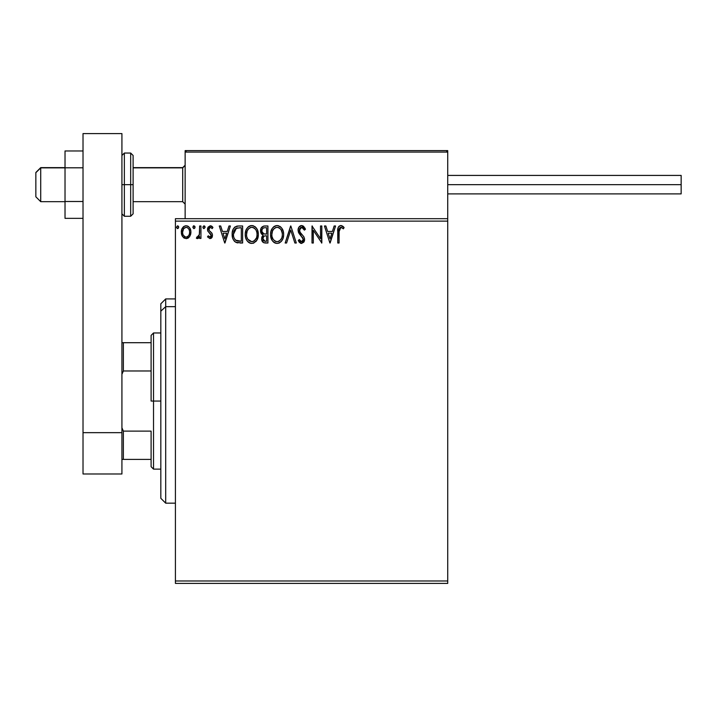 <?xml version="1.0" encoding="UTF-8"?>
<svg xmlns="http://www.w3.org/2000/svg" width="717" height="717" viewBox="0 0 717 717"><rect width="100%" height="100%" fill="white"/><g stroke="black" fill="none" stroke-linecap="round" stroke-linejoin="round"><path stroke-width="1.08" d="M175.414 583.405L447.731 583.405L175.414 583.405L175.414 221.123L447.731 221.123L447.731 580.976L175.414 580.976L175.414 583.405M447.731 218.694L175.414 218.694L175.414 580.976L447.731 580.976L447.731 583.405L447.731 221.123L175.414 221.123L175.414 218.694L447.731 218.694L447.731 221.123L447.731 150.615L447.731 218.694M189.638 236.583L190.91 232.174C190.937 228.642 189.342 226.509 186.106 225.765C182.871 226.509 181.276 228.642 181.302 232.174L182.575 236.592L186.106 238.644L189.638 236.583L190.605 234.477L190.839 231.062L189.736 227.952L188.213 226.357L186.106 225.765L183.991 226.366L181.786 229.341L181.374 233.339L182.27 236.099L184.072 238.08L186.635 238.609L189.315 237.013M199.631 225.989L200.939 225.989L199.631 225.989L199.335 234.862L198.645 236.449L196.987 236.897L196.359 238.214L198.134 238.447L199.631 236.592L199.631 238.429L200.939 238.429L200.939 225.989L200.939 238.429L200.939 225.989L199.631 225.989L199.434 234.432L196.359 238.214L197.354 238.644L199.631 236.592L199.631 238.429L200.939 238.429L199.631 238.429M210.018 238.644L211.918 237.551L212.483 234.889L211.775 232.971L209.113 230.489L208.898 228.598L210.395 227.298L212.196 228.606L212.949 227.45L210.251 225.765L208.029 227.19L207.724 230.829L211.201 235.445L210.224 237.076L208.253 235.803L207.491 236.87L210.018 238.644L207.491 236.87L210.018 238.644L212.51 235.382L212.089 233.464L209.113 230.489L208.799 229.297L210.395 227.298L212.196 228.606L212.949 227.45L210.251 225.765L207.491 229.359L207.921 231.286L210.888 234.316L211.201 235.445L209.938 237.112L208.253 235.803L207.491 236.87L208.414 236.036M238.662 225.989L235.086 226.886L233.222 229.198L232.218 232.783L232.523 237.56L233.473 239.971L235.732 242.256L242.624 243.009L242.624 225.989L238.662 225.989C234.127 226.608 231.95 229.368 232.147 234.28C231.95 237.775 233.231 240.473 235.992 242.391L242.624 243.009L242.624 225.989L242.624 243.009L240.043 243.009M264.528 225.989L267.934 225.989L263.659 226.079L261.06 228.257L260.665 232.174L261.553 233.993L263.202 235.167L261.974 236.78L261.66 239.612L263.515 242.651L267.934 243.009L267.934 225.989L267.934 243.009L267.934 225.989L264.528 225.989C261.866 226.393 260.531 228.006 260.513 230.82L263.202 235.167L261.606 238.788C261.624 241.468 262.933 242.875 265.523 243.009L267.934 243.009L265.523 243.009M286.594 243.009L285.169 243.009L290.627 225.989L285.169 243.009L286.594 243.009L290.735 230.094L294.875 243.009L296.3 243.009L290.842 225.989L296.3 243.009L290.842 225.989L285.169 243.009L286.594 243.009L290.735 230.094L294.875 243.009L296.3 243.009L294.875 243.009M320.517 225.989L320.517 238.653L312.012 225.989L312.012 243.009L313.32 243.009L313.32 230.318L321.825 243.009L321.825 225.989L320.517 225.989L321.825 225.989L320.517 225.989L320.517 238.653L312.012 225.989L312.012 243.009L313.32 243.009L313.32 230.318L321.825 243.009L321.825 225.989L321.557 243.009M339.069 231.681L339.213 229.064L340.019 227.612L341.328 227.361L343.425 228.822L344.088 227.513L342.69 226.169L340.638 225.559L339.114 226.16L338.101 227.746L337.761 243.009L339.069 243.009L339.069 231.681L340.889 227.298L343.425 228.822L344.088 227.513L340.871 225.55C338.272 226.438 337.232 228.427 337.761 231.51L337.761 243.009L339.069 243.009L339.132 229.709M334.149 225.989L335.574 225.989L330.125 243.009L335.574 225.989L334.149 225.989L332.401 231.439L327.624 231.439L325.877 225.989L324.451 225.989L329.901 243.009L335.574 225.989L334.149 225.989L332.401 231.439L327.624 231.439L325.877 225.989L324.451 225.989L329.901 243.009L324.451 225.989L325.877 225.989M301.642 225.55L298.953 227.11L298.048 230.157L298.89 233.186L303.228 238.949L302.861 240.993L301.947 241.656L300.773 241.477L299.285 239.514L298.263 240.562L299.527 242.48L301.552 243.439L303.865 242.113L304.555 238.797L303.793 236.673L299.787 231.851L299.5 229.153L300.315 227.854L301.732 227.298L303.425 228.329L304.402 230.13L305.46 229.27L303.596 226.285L301.642 225.55C299.267 226.07 298.066 227.603 298.048 230.157L303.282 239.541L301.57 241.701L299.285 239.514L298.263 240.562L301.552 243.439L304.591 239.469L303.918 236.879L299.787 231.851L299.356 230.184L301.732 227.298L304.402 230.13L305.46 229.27L301.642 225.55L300.889 225.64M283.645 234.423C283.708 229.574 281.512 226.617 277.076 225.55C272.639 226.662 270.47 229.646 270.551 234.504C270.461 239.415 272.675 242.391 277.183 243.439C281.584 242.283 283.735 239.281 283.645 234.423L283.278 231.394L281.62 227.979L279.971 226.411L277.076 225.55L274.181 226.429L272.55 228.024L270.909 231.466L270.551 234.504L272.128 240.392L274.252 242.597L276.789 243.43L279.254 242.982L281.207 241.512L282.883 238.716L283.618 235.212M258.335 234.423L257.466 229.951L255.817 227.397L253.271 225.765L250.251 225.774L247.723 227.441L246.083 230.014L245.259 233.742L245.599 237.56L246.818 240.392L248.942 242.597L251.093 243.395L253.379 243.206L256.811 240.285L258.335 234.423C258.389 229.574 256.202 226.617 251.766 225.55C247.329 226.662 245.151 229.646 245.241 234.504C245.151 239.415 247.365 242.391 251.864 243.439C256.274 242.283 258.425 239.281 258.335 234.423M228.974 225.989L230.399 225.989L224.95 243.009L230.399 225.989L228.974 225.989L227.226 231.439L222.449 231.439L220.702 225.989L219.277 225.989L224.726 243.009L230.399 225.989L228.974 225.989L227.226 231.439L222.449 231.439L220.702 225.989L219.277 225.989L224.726 243.009L219.277 225.989L220.702 225.989M205.089 227.19L203.995 225.765L202.92 226.939L203.753 228.571L205.071 227.432L203.995 225.765L202.911 227.19L203.995 228.606L205.071 227.432M195.051 227.19L193.957 225.765L192.882 227.432L193.715 228.571L194.782 228.123L195.051 227.19L193.957 225.765L192.873 227.19L193.957 228.606L195.051 227.19M178.685 227.19L177.592 225.765L176.516 227.432L177.35 228.571L178.416 228.123L178.685 227.19L177.592 225.765L176.507 227.19L177.592 228.606L178.685 227.19M339.069 243.009L337.761 243.009M337.797 229.79L337.868 228.956M338.146 227.603L338.406 227.029M338.747 226.536L340.297 225.604M341.364 225.595L341.821 225.721M343.425 226.796L342.69 226.169M344.088 227.513L343.425 228.822L343.022 228.472M343.416 228.822L342.618 228.14M342.457 228.024L340.557 227.334M339.401 228.436L339.213 229.055M330.017 238.904L328.18 233.186L331.846 233.186L330.017 238.904L328.18 233.186L331.846 233.186L330.017 238.904M313.32 243.009L312.012 243.009L312.307 225.989M302.682 225.747L305.46 229.27L304.402 230.13L303.972 229.198M302.233 227.379L301.472 227.316M300.817 227.513L300.315 227.845M299.5 229.153L300.091 232.362M299.563 231.358L299.787 231.851M301.328 233.912L301.956 234.567M302.404 235.033L302.852 235.508M304.555 240.159L304.42 240.831M304.411 240.858L303.865 242.104M301.265 243.422L300.441 243.18M299.383 242.319L298.998 241.808M298.263 240.562L299.491 239.881M300.163 240.921L300.773 241.477M302.861 240.993L302.305 241.512M303.192 240.285L303.282 239.541M302.816 237.838L302.377 237.21M299.805 234.477L298.881 233.177M298.532 232.469L298.263 231.699M298.559 227.791L298.944 227.128M298.971 227.092L299.473 226.482M300.118 225.972L300.835 225.658M305.191 228.615L304.877 227.979M300.324 235.077L300.871 235.651M300.737 227.558L301.221 227.361M283.278 237.461L283.098 238.089M282.883 238.716L281.691 240.921M281.682 240.939L281.198 241.53M279.254 242.982L278.698 243.206M275.651 243.233L274.781 242.902M274.235 242.597L273.527 242.05M273.06 241.593L272.137 240.401M271.393 239.003L271.178 238.456M270.865 237.399L270.641 236.045M270.632 232.98L270.757 232.165M270.909 231.466L272.119 228.633M271.134 230.722L271.393 230.032M273.034 227.441L273.76 226.751M274.199 226.42L274.736 226.106M275.57 225.765L276.296 225.604M277.461 225.568L278.572 225.765M280.123 226.518L281.118 227.388M281.602 227.952L282.059 228.606M282.247 228.902L282.776 229.951M282.928 230.309L283.278 231.394M276.816 227.307L277.12 227.298C280.661 228.176 282.399 230.56 282.337 234.432L282.274 233.231M277.73 227.334L278.976 227.737L277.73 227.334M279.675 228.185L281.163 229.897M282.139 232.398L282.337 234.432C282.417 238.331 280.679 240.76 277.12 241.701C273.553 240.795 271.797 238.403 271.86 234.504L271.877 235.122L271.86 234.504C271.779 230.578 273.527 228.176 277.12 227.298M281.664 238.053L280.616 239.845M271.931 235.741L271.877 235.122M274.808 240.966L273.105 239.209L272.146 236.951M275.445 241.324L276.045 241.548M276.511 241.647L275.337 241.27M275.328 227.701L275.902 227.477M274.1 228.544L272.827 230.238M272.146 232.057L271.86 234.504L272.532 230.883L274.36 228.32M277.972 241.602L278.671 241.369M278.904 241.262L277.739 241.647M281.109 239.155L279.433 240.939M282.265 235.669L282.05 236.879M262.556 241.871L262.135 241.181M261.822 240.374L261.66 239.63M261.974 236.789L261.696 237.766M262.583 234.862L261.66 234.118M261.544 233.984L261.176 233.446M260.907 232.917L260.665 232.165M260.513 230.82L260.549 231.501M260.755 229.064L261.517 227.513M262.359 232.711L263.005 233.41L261.947 231.797L262.046 229.548L261.822 230.82C261.947 228.732 263.049 227.701 265.129 227.737L266.625 227.737L266.625 234.065L263.883 233.859L265.962 234.065L263.883 233.859L261.893 231.582M265.021 241.253L262.915 238.761L263.031 239.729L262.915 238.761C262.987 236.78 263.999 235.794 265.953 235.803L264.743 235.92L266.625 235.803L266.625 241.262L264.152 241.073M264.17 236.135L264.743 235.92M263.229 237.228L262.915 238.761L263.695 236.511M263.336 228.006L264.134 227.791M262.718 228.445L262.297 229.001M263.48 240.598L263.031 239.729M265.953 235.803L266.625 235.803L266.625 241.262L265.263 241.262M258.308 235.185L258.245 235.956M257.968 237.452L257.788 238.089M257.573 238.716L256.381 240.921M256.372 240.939L255.879 241.539M253.943 242.982L253.388 243.206M250.341 243.233L249.471 242.902M248.924 242.597L248.207 242.05M247.75 241.593L246.827 240.401M246.083 239.003L245.868 238.456M245.555 237.399L245.322 236.045M245.322 232.98L245.447 232.165M245.814 230.722L246.074 230.032M246.092 230.005L246.791 228.66M247.723 227.441L248.44 226.751M248.88 226.42L249.426 226.106M250.26 225.765L250.986 225.604M252.545 225.604L253.262 225.765M254.813 226.518L255.799 227.388M256.283 227.952L256.749 228.606M256.937 228.902L257.466 229.951M257.609 230.309L257.959 231.394M246.836 232.057L246.549 234.504C246.469 230.578 248.216 228.176 251.81 227.298L251.192 227.343L251.81 227.298C255.351 228.176 257.08 230.56 257.027 234.432C257.098 238.331 255.369 240.76 251.81 241.701L249.498 240.966L247.795 239.209L251.81 241.701C248.243 240.795 246.487 238.403 246.549 234.504L247.222 230.883L248.781 228.553L247.517 230.238M252.115 227.307L253.011 227.468M246.549 234.504L246.567 235.122L246.549 234.504M246.621 235.741L246.567 235.122M250.018 227.701L250.592 227.477M256.829 232.398L256.955 233.231M255.055 228.822L255.852 229.897M254.365 228.185L255.037 228.804M251.81 241.701L252.42 241.647L251.81 241.701M252.662 241.602L253.361 241.369M253.594 241.262L252.42 241.647M256.354 238.053L254.123 240.939M237.972 242.902L237.381 242.812M236.968 242.731L236.234 242.498M234.979 241.763L234.145 240.939M232.944 238.886L232.765 238.394M232.514 237.524L232.335 236.673M232.236 235.974L232.191 235.481M233.222 229.198L234.011 227.925M234.522 227.352L235.059 226.904M236.431 226.267L236.915 226.142M237.175 226.097L237.91 226.016M236.252 240.571L236.682 240.787C234.36 239.317 233.285 237.148 233.455 234.289L236.404 228.167L241.315 227.737L241.315 241.262L235.669 240.177M233.885 231.25L233.688 232.003M234.674 229.646L235.463 228.759M235.732 228.544L239.899 227.737L235.741 228.544M236.682 240.787L237.13 240.939L236.682 240.787M237.605 241.046L237.139 240.939M239.496 241.244L238.546 241.181M233.455 234.289L233.634 232.245L233.455 234.289M233.608 236.198L233.491 235.248M234.109 237.99L233.814 237.139M234.567 238.895L234.127 238.044M234.244 230.372L233.634 232.245M224.842 238.904L223.005 233.186L226.671 233.186L224.842 238.904L223.005 233.186L226.671 233.186L224.842 238.904M210.879 236.538L211.121 236.018M211.13 235.992L210.475 233.796M211.201 235.445L210.888 234.316L211.201 235.445M210.61 233.939L209.579 233.034M207.491 229.359L207.724 230.829M207.545 228.58L207.643 228.123M210.906 225.846L211.802 226.24M211.82 226.258L212.447 226.787M212.949 227.45L212.035 228.365M209.212 227.97L209.113 230.489L210.959 232.129M212.51 235.382L212.483 234.889M212.375 236.52L212.196 237.04M211.909 237.56L211.103 238.358M203.529 228.472L202.965 227.674M202.911 227.19L203.995 225.765M204.766 226.178L205.026 226.697M198.466 238.232L196.359 238.214L196.987 236.897L197.991 237.022M197.354 238.644L196.359 238.214M196.987 236.897L197.569 237.112L196.987 236.897M198.878 236.099L199.434 234.432M199.55 233.375L199.622 231.743M199.604 232.308L199.631 230.166M194.083 228.598L192.873 227.19L193.841 225.783M193.142 226.249L193.707 225.801M194.782 226.258L195.033 226.939M188.383 237.919L187.657 238.331M181.993 235.543L181.634 234.584M181.598 234.459L181.374 233.366M181.302 232.174L181.32 231.618M181.777 229.35L182.468 227.961M183.131 227.092L183.686 226.572M185.022 225.909L185.542 225.801M185.551 225.801L186.106 225.765M186.68 225.81L187.827 226.142M188.625 226.662L189.709 227.907M189.736 227.952L190.229 228.857M190.462 229.431L190.632 229.978M190.758 230.551L190.839 231.062M190.91 232.174L190.892 232.756M190.839 233.321L190.605 234.477M182.808 230.524L182.611 232.165C182.557 229.53 183.722 227.907 186.106 227.298C188.49 227.907 189.655 229.53 189.593 232.165C189.655 234.8 188.49 236.458 186.106 237.112L186.106 237.112C183.722 236.449 182.557 234.8 182.611 232.165L183.66 228.642L186.106 227.298L184.215 228.033M185.282 236.986L183.391 235.266M182.808 233.814L182.665 233.007M186.922 227.423L188.419 228.463M187.137 236.906L186.537 237.085M188.195 236.135L187.666 236.601M177.717 228.598L176.507 227.19L177.592 225.765M178.363 226.178L178.623 226.689M278.976 227.737L279.424 227.997M281.091 229.772L282.265 233.213M265.433 234.056L264.914 234.029M264.654 234.002L264.134 233.93M262.046 229.548L263.229 228.06M265.129 227.737L266.625 227.737L266.625 234.065L265.962 234.065M247.777 229.781L248.181 229.198M253.666 227.737L254.114 227.997M256.345 230.847L256.74 232.003M256.955 235.66L256.74 236.879M247.795 239.209L246.836 236.951M239.899 227.737L241.315 227.737L241.315 241.262L240.455 241.262M235.848 240.32L234.835 239.299M236.61 228.087L237.255 227.925M188.786 228.992L189.405 230.515M189.405 233.823L189.207 234.459M185.138 152.076L185.138 150.615L233.769 150.615L185.138 150.615L185.138 218.694L185.138 152.076L447.731 152.076L446.279 150.615L186.599 150.615L446.279 150.615L447.731 152.076L185.138 152.076L186.599 150.615L185.255 151.511M399.109 150.615L447.731 150.615L399.109 150.615M40.717 167.877L35.85 172.672L35.85 196.808L35.85 172.501L40.717 167.877L40.717 201.674L40.717 167.877L65.023 167.877L40.717 167.877M185.138 165.484L182.71 167.877L182.71 201.674L182.71 167.877L133.111 167.877L182.71 167.877L185.138 165.484M447.309 151.036L447.731 152.076M447.731 184.654L681.15 184.654L681.15 175.414L681.15 184.654L447.731 184.654M681.15 193.895L681.15 184.654L681.15 193.895L447.731 193.895M83.02 201.495L65.023 201.495L65.023 167.805L83.02 167.805L65.023 167.805L65.023 150.964L83.02 150.964L65.023 150.964L65.023 201.495L83.02 201.495M65.023 218.344L83.02 218.344L65.023 218.344L65.023 201.495L65.023 218.344M83.02 473.991L83.02 133.595L121.926 133.595L121.926 432.656L121.926 133.595L83.02 133.595L83.02 432.656L121.926 432.656L83.02 432.656L83.02 473.991L121.926 473.991L121.926 432.656L121.926 473.991L83.02 473.991M121.926 213.827L124.355 216.265L124.355 184.654L124.355 216.265L130.673 216.265L133.111 213.827L133.111 184.654L130.673 184.654L130.673 216.265L130.673 184.654L121.926 184.654L124.355 184.654L124.355 153.044L124.355 184.654L133.111 184.654L133.111 155.472L130.673 153.044L130.673 184.654L130.673 153.044L124.355 153.044L121.926 155.472M133.111 213.827L133.111 156.037M165.69 306.67L165.69 298.926L165.69 306.67L175.414 306.67L165.69 306.67L165.69 503.173L165.69 306.67L160.823 311.16L165.69 306.67M160.823 303.793L160.823 311.16L160.823 303.793L165.69 298.926L175.414 298.926M160.823 498.306L160.823 311.16L160.823 498.306L165.69 503.173L175.414 503.173M151.099 342.699L151.099 401.054L153.528 401.054L153.528 332.966L153.528 401.054L160.823 401.054L153.528 401.054L153.528 469.133L153.528 401.054L151.099 401.054L151.099 335.404L151.099 342.699L121.926 342.699L123.378 342.699L123.378 370.976L151.099 370.976L123.378 370.976L123.378 342.699L151.099 342.699M151.099 431.123L151.099 466.695L151.099 431.123L123.378 431.123L121.926 427.789L123.378 431.123L123.378 459.4L151.099 459.4L123.378 459.4L123.378 431.123L151.099 431.123M121.926 374.31L123.378 370.976L121.926 374.31M121.926 459.4L123.378 459.4L121.926 459.4M65.023 201.674L40.717 201.674L35.85 196.808M185.138 204.103L182.71 201.674L133.111 201.674M185.138 165.206L182.71 167.635L133.111 167.635M65.023 167.635L40.717 167.635L35.85 172.492M447.731 175.414L681.15 175.414M151.099 335.404L153.528 332.966L160.823 332.966M160.823 469.133L153.528 469.133L151.099 466.695"/></g></svg>
